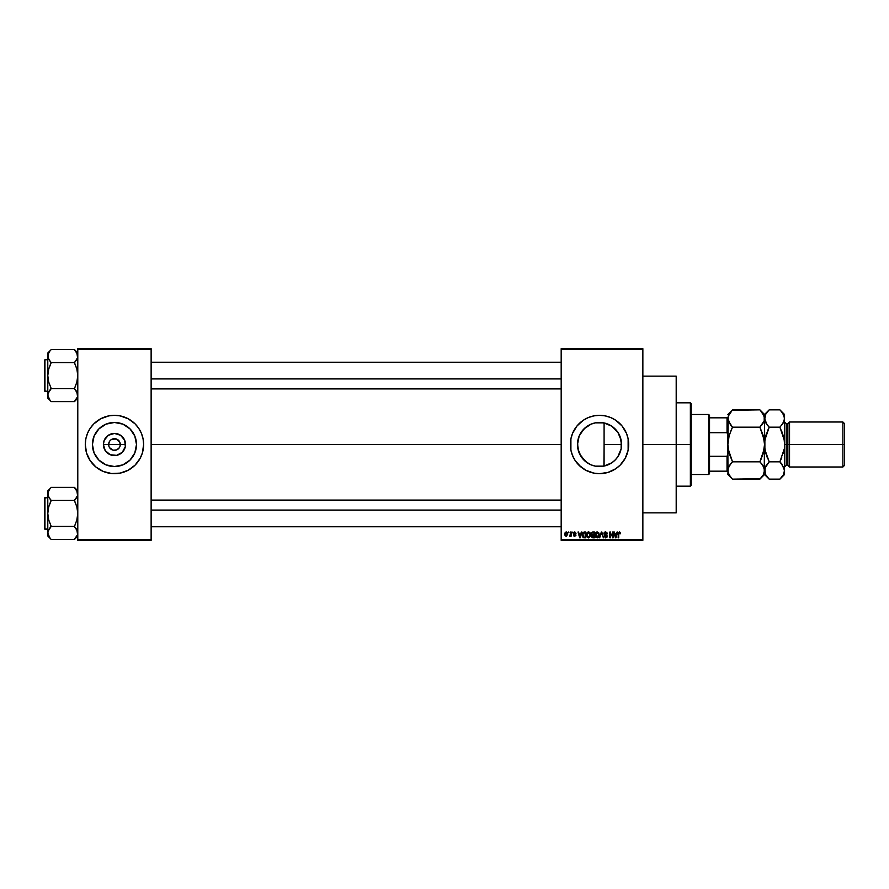<?xml version="1.0" encoding="UTF-8"?>
<svg xmlns="http://www.w3.org/2000/svg" width="889" height="889" viewBox="0 0 889 889"><rect width="100%" height="100%" fill="white"/><g stroke="black" fill="none" stroke-linecap="round" stroke-linejoin="round"><path stroke-width="1.33" d="M109.069 446.734L108.625 444.5A5.834 5.834 0 0 0 114.459 450.334A5.834 5.834 0 0 0 120.293 444.5L125.527 444.5A11.068 11.068 0 0 1 114.459 455.568A11.068 11.068 0 0 1 103.391 444.5L120.293 444.5A5.834 5.834 0 0 1 114.459 450.334A5.834 5.834 0 0 1 108.625 444.5L109.603 441.255L111.214 439.644L115.592 438.777L119.315 441.255L120.293 444.5L119.848 446.734M113.325 450.223L109.603 447.745L113.325 450.223L116.692 449.89L114.459 450.334M136.495 444.5A22.036 22.036 0 0 1 114.459 466.536A22.036 22.036 0 0 1 92.423 444.5L94.101 436.066L98.879 428.92L106.024 424.142L114.459 422.464L122.893 424.142L130.038 428.92L134.817 436.066L136.495 444.5L134.817 452.934L130.038 460.08L122.893 464.858L114.459 466.536L106.024 464.858L98.879 460.08L94.101 452.934L92.423 444.5A22.036 22.036 0 0 1 114.459 422.464A22.036 22.036 0 0 1 136.495 444.5M140.184 458.246L142.373 452.968A29.17 29.17 0 0 0 143.629 444.5A29.17 29.17 0 0 1 114.459 473.67A29.17 29.17 0 0 1 85.288 444.5A29.17 29.17 0 0 0 86.544 452.957L90.2 460.702L95.956 467.047L103.291 471.448L111.603 473.526L120.148 473.115L128.205 470.225L135.084 465.125L140.184 458.246A29.17 29.17 0 0 0 142.373 452.979M86.544 452.979A29.17 29.17 0 0 0 88.722 458.224M88.744 458.279A29.17 29.17 0 0 0 90.189 460.68M90.222 460.735A29.17 29.17 0 0 0 138.695 460.735M138.728 460.68A29.17 29.17 0 0 0 140.173 458.279M621.178 440.433L621.233 448.267L621.555 444.5A22.036 22.036 0 0 1 599.519 466.536A22.036 22.036 0 0 1 577.483 444.5L577.95 448.989M619.466 453.857L619.844 453.012M612.588 462.247L615.777 459.369M607.832 464.903L601.653 466.436L596.708 466.358L601.653 466.436L607.909 464.88M607.698 464.958L608.754 464.514M590.718 464.703L591.363 464.969M591.118 464.869L594.93 466.047M579.039 452.623L577.483 444.5L579.161 436.066L583.94 428.92L591.085 424.142L595.219 422.886L603.82 422.886L611.765 426.175L617.844 432.254L621.133 440.199L621.133 448.801L617.844 456.746L615.099 460.08L611.765 462.825L603.82 466.114L595.219 466.114L591.085 464.858L585.607 461.591L579.65 454.023L582.217 458.146L587.385 462.891M581.073 456.557L577.906 448.801L577.628 442.033L579.039 436.377M578.895 465.125L585.773 470.225L593.83 473.115L599.519 473.67L607.987 472.415L615.721 468.759L620.144 465.125L625.245 458.246L628.134 450.19A29.17 29.17 0 0 0 628.69 444.522A29.17 29.17 0 0 1 599.519 473.67A29.17 29.17 0 0 1 570.349 444.5A29.17 29.17 0 0 0 570.905 450.178L572.572 455.668L575.261 460.702L581.017 467.047A29.17 29.17 0 0 0 583.295 468.736M570.916 450.201A29.17 29.17 0 0 0 573.783 458.235L575.261 460.702M573.805 458.268A29.17 29.17 0 0 0 575.261 460.691M575.272 460.724A29.17 29.17 0 0 0 580.984 467.025M583.328 468.77A29.17 29.17 0 0 0 615.699 468.77M615.755 468.736A29.17 29.17 0 0 0 617.988 467.069M618.055 467.025A29.17 29.17 0 0 0 623.756 460.724M623.789 460.691A29.17 29.17 0 0 0 625.234 458.279M625.256 458.224A29.17 29.17 0 0 0 628.123 450.212M642.858 444.5L676.196 444.5L676.196 376.158L676.196 444.5L642.858 444.5M151.13 444.5L561.181 444.5L151.13 444.5M119.315 447.745L116.692 449.89M614.621 460.546L612.71 462.158M618.722 455.324L618.244 456.113M617.322 457.491L616.61 458.413M620.933 449.712L620.266 451.912M579.65 454.023L579.284 453.234M589.674 464.214L587.573 463.013M596.708 466.358L595.608 466.18M578.039 439.577L577.483 444.5A22.036 22.036 0 0 1 599.519 422.464A22.036 22.036 0 0 1 621.555 444.5L604.087 444.5L603.909 466.092M561.181 348.655L642.858 348.655L561.181 348.655L561.181 349.488L642.858 349.488L642.858 539.512L561.181 539.512L561.181 348.655M561.181 540.345L642.858 540.345L642.858 348.655L642.858 349.488L561.181 349.488L561.181 539.512L642.858 539.512L642.858 540.345L561.181 540.345L561.181 539.512L561.181 540.345M568.46 532.011L568.982 532.844L568.46 532.011M572.094 532.011L572.627 532.844L572.094 532.011M581.306 532.011L580.85 533.756L579.017 533.756L578.006 532.011L579.695 537.845L581.862 532.011L580.85 533.756L579.017 533.756L578.006 532.011L579.695 537.845L581.862 532.011L580.25 537.845L578.561 532.011M587.018 532.822L586.484 534.922L588.529 537.923L590.574 534.856L590.052 532.855L588.529 531.933L587.018 532.822L588.529 531.933L590.052 532.855L590.574 534.856L588.996 532L587.651 532.178L586.696 533.489L586.918 536.878L588.785 537.901L590.496 535.878L590.14 533M598.764 532.855L597.241 531.933L595.73 532.822L595.197 534.922L595.73 532.822L597.241 531.933L598.764 532.855L596.786 531.989L595.308 533.833L595.786 537.123L597.941 537.778L599.208 535.878L598.764 532.855L599.297 534.856L598.764 532.855L599.297 534.856L597.241 537.923L595.208 534.645M605.565 531.933L603.909 533.622L604.364 534.778L606.554 535.845L605.842 537.223L604.064 536.178L605.665 537.923L606.954 537.212L607.087 535.745L604.687 534.256L604.52 533.211L605.776 532.644L607.32 533.9L606.876 532.522L605.565 531.933L603.909 533.622L606.642 536.3L605.642 537.234L604.064 536.178L605.665 537.923L607.176 536.323L604.442 533.611L605.52 532.622L607.32 533.9L605.565 531.933M617.066 532.011L616.61 533.756L614.777 533.756L613.766 532.011L615.455 537.845L617.633 532.011L616.61 533.756L614.777 533.756L613.766 532.011L615.455 537.845L617.633 532.011L616.01 537.845L614.321 532.011M628.134 450.19L628.134 438.81L626.467 433.332L622.067 425.998L615.721 420.241L610.687 417.552L605.209 415.885L599.519 415.33L593.83 415.885L588.351 417.552L583.317 420.241L576.972 425.998L572.572 433.332L570.905 438.81L570.905 450.19M619.355 531.933L620.189 532.344L618.344 532.611L618.155 537.845L618.844 532.878L620.511 533.756L619.355 531.933L618.155 533.889L618.688 537.845L618.766 533.056L619.333 532.622L619.966 533.633M612.632 532.011L612.632 536.678L609.821 532.011L609.821 537.845L610.354 533.167L613.154 537.845L613.154 532.011L612.632 536.678L609.821 532.011L609.821 537.845L610.354 533.167L613.154 537.845L613.154 532.011L613.154 537.845L612.588 537.845M601.609 532.689L599.642 537.845L601.308 532.011L599.642 537.845L601.597 532.689L603.398 537.845L601.831 532.011L599.642 537.845L601.609 532.689L603.398 537.845L601.709 533.156M592.63 532.011L591.274 533.056L591.429 536.956L594.441 537.845L594.441 532.011L592.796 532.011L594.441 532.011L592.796 532.011L591.185 533.722L591.907 535.156L591.341 536.378L592.796 537.845L594.441 537.845L594.441 532.011L594.441 537.845L592.796 537.845L591.341 536.378L591.907 535.156L591.185 533.556M584.173 532.011L582.551 532.989L582.306 536.211L583.217 537.656L585.729 537.845L585.729 532.011L584.173 532.011L585.729 532.011L584.173 532.011L582.173 534.956L583.406 537.734L585.729 537.845L585.729 532.011L585.729 537.845M576.028 533.3L574.705 532.544L575.505 533.378L574.705 532.544L573.983 533.2L575.961 535.122L574.761 536.334L575.961 535.122L574.761 536.334L573.527 535.122L575.427 535.211L573.461 533.311L574.739 531.933L576.028 533.3L574.705 532.544L573.983 533.2L575.961 535.122L574.761 536.334L573.527 535.122L575.427 535.211L573.461 533.311L574.739 531.933L576.028 533.3L574.739 531.933L573.794 532.322L573.594 533.967L575.427 535.211L573.527 535.122L573.883 536L575.883 535.589L575.739 534.411L574.016 533.411L574.705 532.544L576.028 533.3L574.872 531.944M570.571 532.011L570.482 535.078L569.438 536.1L570.571 535.578L571.105 536.256L571.105 532.011L570.482 535.078L569.438 536.1L570.571 535.578L571.105 536.256L571.105 532.011L570.571 536.256M566.215 531.933L565.226 532.4L564.737 534.178L565.137 535.745L566.215 536.334L567.693 534.322L567.404 532.7L566.315 531.933L564.737 534.178L566.215 536.334L567.693 534.133L566.215 531.933M595.608 422.82L601.631 422.564L607.832 424.086M603.909 422.908L599.397 422.464M591.363 424.031L594.919 422.953M580.839 432.821L585.629 427.398L590.718 424.297M584.706 428.187L583.895 428.954M579.295 435.766L579.65 434.965M620.055 436.521L620.933 439.299M618.244 432.887L619.466 435.132M615.788 429.631L617.322 431.521M612.699 426.842L614.621 428.454M608.787 424.509L611.421 425.953M120.293 444.5L108.625 444.5A5.834 5.834 0 0 1 114.459 438.666A5.834 5.834 0 0 1 120.293 444.5A5.834 5.834 0 0 0 114.459 438.666A5.834 5.834 0 0 0 108.625 444.5L103.391 444.5L104.235 440.266L108.314 435.299L114.459 433.432L120.604 435.299L124.682 440.266L125.316 446.656L122.282 452.323L116.615 455.357L110.225 454.724L105.258 450.645L103.391 444.5A11.068 11.068 0 0 1 114.459 433.432A11.068 11.068 0 0 1 125.527 444.5L120.293 444.5M77.788 540.345L151.13 540.345L151.13 539.512L77.788 539.512L77.788 349.488L151.13 349.488L151.13 539.512L151.13 348.655L77.788 348.655L151.13 348.655L151.13 349.488L77.788 349.488L77.788 348.655L77.788 539.512L151.13 539.512L151.13 540.345L77.788 540.345L77.788 539.512L77.788 540.345M142.373 452.968L143.629 444.5L143.073 438.81L141.407 433.332L138.717 428.298L135.084 423.875L128.205 418.775L120.148 415.885L114.459 415.33L108.769 415.885L100.713 418.775L93.834 423.875L90.2 428.298L87.511 433.332L85.844 438.81L85.288 444.5L86.544 452.968M676.196 512.842L676.196 444.5L676.196 512.842L642.858 512.842M571.605 436.032L570.905 438.81A29.17 29.17 0 0 0 570.349 444.489A29.17 29.17 0 0 1 599.519 415.33A29.17 29.17 0 0 1 628.69 444.5A29.17 29.17 0 0 0 628.134 438.833M628.123 438.788A29.17 29.17 0 0 0 625.256 430.776L626.467 433.332M625.234 430.721A29.17 29.17 0 0 0 623.789 428.309M623.756 428.276A29.17 29.17 0 0 0 618.055 421.975M617.988 421.931A29.17 29.17 0 0 0 615.755 420.264M615.699 420.23A29.17 29.17 0 0 0 583.328 420.23M583.295 420.264A29.17 29.17 0 0 0 581.039 421.931M580.984 421.975A29.17 29.17 0 0 0 575.272 428.276M575.261 428.309A29.17 29.17 0 0 0 573.805 430.732M575.261 428.298L573.794 430.754A29.17 29.17 0 0 0 570.916 438.799M620.144 423.875L618.022 421.953M591.052 416.585L588.351 417.552M572.572 433.332L572.316 433.965M570.494 447.356L570.582 448.178M571.605 452.968L573.794 458.246M591.052 472.415L591.807 472.637M607.987 472.415L610.687 471.448M587.273 462.825L581.195 456.746M583.84 429.02L582.228 430.843M591.118 424.131L585.629 427.398M599.175 422.464L596.697 422.642M611.032 425.709L607.909 424.12M613.099 427.142L612.365 426.598M617.822 432.221L614.032 427.92M619.844 435.988L617.877 432.321M604.087 466.058L604.087 422.942L604.087 444.5L621.555 444.5L619.922 436.166M86.544 436.043A29.17 29.17 0 0 0 85.288 444.5A29.17 29.17 0 0 1 114.459 415.33A29.17 29.17 0 0 1 143.629 444.5A29.17 29.17 0 0 0 142.373 436.043M142.373 436.021A29.17 29.17 0 0 0 140.195 430.776M140.173 430.721A29.17 29.17 0 0 0 138.728 428.32M138.695 428.265A29.17 29.17 0 0 0 90.222 428.265M90.189 428.32A29.17 29.17 0 0 0 88.744 430.721M88.722 430.776A29.17 29.17 0 0 0 86.544 436.021M135.084 423.875L134.428 423.231M105.991 416.585L103.291 417.552M93.834 465.125L94.49 465.769M122.926 472.415L125.627 471.448M126.705 426.175L122.893 424.142M96.134 432.254L94.101 436.066M102.213 462.825L106.024 464.858M132.783 456.746L134.817 452.934M109.603 441.255L109.069 442.266M119.848 442.266L116.692 439.11L112.225 439.11M115.592 438.777L114.459 438.666M619.977 533.833L619.333 532.622L619.977 533.833L619.333 532.622L618.688 533.833L618.766 533.056M618.688 537.845L618.155 533.722M615.477 536.334L614.955 534.433L616.433 534.433L615.866 536.411M610.354 537.845L609.821 532.011L610.399 532.011M607.32 533.9L606.698 533.478M606.798 533.978L605.109 532.678M605.787 532.644L604.542 534.067M604.464 533.411L605.52 532.622L604.442 533.611L607.165 536.478M604.442 533.611L605.765 534.722L604.453 533.733M607.154 536.634L606.765 537.467M604.064 536.178L604.664 536.534M604.609 536.211L605.742 537.234M605.442 537.223L604.598 536.1L605.642 537.234L606.476 535.711L604.72 535.011L603.942 533.3M606.631 536.434L605.642 537.234L606.476 535.711L604.72 535.011L603.909 533.622M606.642 536.3L604.787 535.045M604.164 532.667L604.876 532.055M596.908 537.189L596.163 536.645M595.908 533.711L595.952 536.256L597.241 537.234L595.73 534.945L597.252 532.622L598.097 532.956L597.252 532.622L598.764 534.845L597.43 537.223M598.141 536.878L597.241 537.234L598.741 534.467L597.986 537M595.73 534.945L596.03 533.433M598.441 533.389L598.741 534.467M591.341 536.523L591.907 535.156M591.741 533.433L592.241 532.767L591.73 533.945L592.863 534.734L591.718 533.722L592.241 532.767L591.83 533.156M592.307 532.744L591.718 533.722L592.374 532.722M592.774 537.156L591.863 536.278L592.985 537.167L591.885 536.489L592.774 535.422L591.863 536.278L592.985 537.167L591.863 536.278L593.908 535.422L593.908 537.167L592.752 537.156M592.785 532.689L593.908 532.689L593.908 534.734L592.641 534.734L593.908 534.734L593.908 532.689L592.174 532.8M592.919 535.422L593.908 535.422L593.908 537.167L592.985 537.167M592.674 537.156L591.885 536.489M588.529 537.234L587.24 536.256L588.529 537.234L590.052 534.845L588.529 537.234L587.573 536.8M587.196 533.711L587.24 536.256L587.018 534.945L588.54 532.622L590.052 534.845L589.774 536.4L588.629 537.234M587.018 534.945L587.318 533.433M589.885 533.722L590.029 534.467M584.24 537.845L583.406 537.734L584.24 537.845M582.573 532.956L583.206 532.233M583.929 532.711L582.695 534.967L582.906 533.544L585.195 532.689L585.195 537.167L583.506 537.045L582.84 533.778M582.906 533.544L583.817 532.722M583.506 537.045L585.195 537.167L585.195 532.689L584.24 532.689M582.706 534.611L582.728 535.556M579.939 537.234L579.195 534.433L580.673 534.433L579.861 536.889M574.705 532.544L575.505 533.378L574.705 532.544L573.983 533.2L574.705 532.544L573.983 533.2L574.705 532.544L573.983 533.2L574.705 532.544L573.983 533.2L574.65 533.822M575.961 535.122L574.761 536.334L573.527 535.122M574.061 535.045L574.739 535.723L574.061 535.045L574.739 535.723L575.427 535.211M573.461 533.178L575.183 534.811M569.949 536.334L570.571 535.578L569.949 536.334L570.571 535.578L569.949 536.334L570.571 535.578L569.949 536.334L569.593 535.5L570.571 534.211M567.549 533.044L567.682 533.767M567.171 534.133L566.237 535.723L567.171 534.133L566.204 532.544L565.282 534.389L566.237 535.723L565.271 534.133L566.204 532.544L567.171 534.133L566.204 532.544M567.138 534.645L566.704 535.545M565.36 533.378L565.737 532.722M566.815 532.844L567.16 533.878M615.399 536.034L614.955 534.433L616.433 534.433L615.944 536.134M592.641 534.734L591.73 533.945M579.639 536.034L579.195 534.433L580.673 534.433L580.106 536.411M690.364 444.5L690.364 486.172L690.364 444.5L676.196 444.5L690.364 444.5L690.364 402.828L690.364 444.5L691.197 444.5L690.364 444.5M691.197 485.338L691.197 444.5L691.197 485.338L690.364 486.172L676.196 486.172M691.197 403.662L691.197 444.5L691.197 403.662L690.364 402.828L676.196 402.828M77.543 396.772L74.454 401.45L76.865 398.361M77.788 353.022L74.454 349.544L51.118 349.544L74.454 349.544L76.854 352.766L77.554 357.689L74.454 362.868L76.865 369.046L77.788 375.58L76.854 382.114L74.454 388.749L77.543 393.438L77.554 396.738L77.554 393.46L76.865 391.849L77.554 396.738M47.784 375.569L47.784 353.022L51.118 349.688L47.784 353.022L47.784 395.105L48.706 398.361L51.118 401.617L74.454 401.617L77.788 398.128L74.454 401.617L51.118 401.617L49.773 399.939L47.784 395.105L48.706 391.849L51.118 388.282L48.706 382.103L47.784 375.58L48.717 369.035L51.118 362.401L48.717 359.323L47.784 356.044L48.017 357.689L48.017 354.411L49.773 351.211L48.028 354.389M51.118 349.699L49.773 351.211L51.118 349.699M44.45 390.615L44.95 359.745L44.45 390.916L47.784 391.416L44.95 391.416L44.95 359.734M44.95 359.745L47.784 359.745L44.95 359.745L44.45 360.534M76.865 352.789L77.554 357.689L76.865 352.789L77.543 354.378L74.454 349.699M74.454 362.401L75.798 360.878L74.454 362.556L51.118 362.556L74.454 362.556L76.865 369.046L77.788 375.569L76.854 382.114L74.454 388.593L51.118 388.593L74.454 388.593L77.543 393.449L75.876 390.371M51.118 388.749L48.028 393.449L51.118 388.282L48.706 382.103L47.784 375.58L47.784 398.128L48.017 393.46L47.784 398.128L51.118 401.461M44.45 361.401L44.45 389.749M48.717 398.383L47.784 395.105L48.717 391.827L48.028 393.438M47.784 375.58L48.717 369.035L51.118 362.868L48.028 357.7L49.695 360.778M48.017 354.411L48.017 357.689L48.706 352.789M49.773 390.26L48.717 391.827L49.773 390.26M76.854 359.323L75.798 360.89L76.854 359.323M151.13 378.914L561.181 378.914L151.13 378.914M561.181 510.086L151.13 510.086L561.181 510.086M708.7 414.496L709.533 415.33L709.533 417.83L709.533 415.33L708.7 414.496L691.197 414.496L708.7 414.496L708.7 474.504L691.197 474.504L708.7 474.504L708.7 414.496M709.533 473.67L708.7 474.504L709.533 473.67L709.533 471.17L709.533 473.67M709.533 432.687L709.533 456.313L709.533 417.83L709.533 432.687L727.035 432.687L727.869 434.921L727.035 432.687L727.035 417.83L709.533 417.83L727.035 417.83L727.035 432.687L709.533 432.687M709.533 471.17L709.533 456.313L709.533 471.17L727.869 471.17L727.035 471.17L727.035 456.313L709.533 456.313L727.035 456.313L727.035 471.17L709.533 471.17M727.869 417.83L727.035 417.83L727.869 417.83M727.869 454.079L727.035 456.313L727.869 454.079M74.454 388.749L75.798 390.26M77.788 356.044L77.554 357.689M51.118 362.401L49.773 360.89M77.543 534.622L74.454 539.301L76.865 536.211M77.788 490.872L74.454 487.383L51.118 487.383L74.454 487.383L76.854 490.617L77.554 495.54L74.454 500.718L76.865 506.897L77.788 513.42L76.854 519.965L74.454 526.599L77.543 531.289L77.554 534.589L77.554 531.311L76.865 529.7L77.554 534.589M51.118 539.312L47.784 535.978L48.017 531.311L51.118 526.599L48.717 529.677L47.784 532.956L47.784 490.872L51.118 487.539L47.784 490.872L47.784 532.956L48.706 536.211L51.118 539.456L74.454 539.456L77.788 535.978L74.454 539.456L51.118 539.456L49.773 537.789L47.784 532.956L48.706 529.7L51.118 526.132L48.706 519.954L47.784 513.42L48.717 506.886L51.118 500.251L48.717 497.173L47.784 493.895L48.017 495.54L48.017 492.262L49.773 489.061L48.028 492.239M51.118 487.55L49.773 489.061L51.118 487.55M44.95 529.266L44.95 497.584L47.784 497.584L44.45 498.084L44.95 529.255L47.784 529.255L44.45 528.755L44.45 498.385M76.865 490.639L77.554 495.54L76.865 490.639L77.543 492.228L74.454 487.55M74.454 500.251L75.798 498.729L74.454 500.407L51.118 500.407L74.454 500.407L76.865 506.897L77.788 513.42L76.854 519.965L74.454 526.444L51.118 526.444L74.454 526.444L77.543 531.3L75.876 528.222M44.45 528.466L44.95 529.255M44.45 499.251L44.45 527.599M48.717 536.234L47.784 532.956L48.717 529.677L48.028 531.289M51.118 526.599L49.773 528.122L51.118 526.132L48.706 519.954L47.784 513.431L48.717 506.886L51.118 500.718L48.028 495.551L49.695 498.629M48.017 492.262L48.017 495.54L48.706 490.639M49.773 528.11L48.717 529.677L49.773 528.11M76.854 497.173L75.798 498.74L76.854 497.173M74.454 526.599L75.798 528.11M77.788 493.895L77.554 495.54M51.118 500.251L49.773 498.74M789.543 444.5L789.543 421.997L789.543 444.5L844.55 444.5L844.55 423.664L844.55 465.336L844.55 444.5L842.883 444.5L842.883 421.997L842.883 444.5L789.543 444.5L789.543 467.003L789.543 444.5L787.876 444.5L789.543 444.5M781.487 425.453L784.209 420.764L784.543 414.496L784.543 444.5L786.209 444.5L786.209 423.664L787.876 423.664L787.876 444.5L787.876 423.664L789.543 421.997L842.883 421.997L844.55 423.664M780.309 410.274L783.231 414.041L784.543 418.519L783.253 422.964L779.897 427.176L784.209 439.988L781.764 431.298L784.209 439.988L784.543 444.5L784.543 470.481L784.454 442.222L784.454 446.778L784.543 444.5L786.209 444.5L786.209 423.664L786.209 465.336L786.209 444.5L787.876 444.5L786.209 444.5L786.209 465.336L784.543 467.003M730.502 424.942L727.869 418.519L728.202 420.775L728.202 416.274L732.514 409.851L759.895 409.851L732.091 410.285M763.773 421.931L759.895 427.176L763.251 435.588L764.54 444.5L763.24 453.423L759.895 461.824L732.514 461.824L729.158 453.412L727.869 444.5L729.169 435.577L732.514 427.176L759.895 427.176L764.207 420.775L759.895 427.176L732.514 427.176L728.191 420.73M729.18 414.041L730.647 411.918M728.213 416.241L729.158 414.063M760.306 410.274L764.196 416.241L764.207 420.753M730.591 477.015L728.213 472.759L727.869 470.481L729.158 466.036L732.514 461.824L759.895 461.824L763.229 466.014L764.54 470.481L763.251 474.937L759.895 479.149L732.514 479.149L760.306 478.727M763.229 474.959L761.762 477.082M764.196 472.759L763.251 474.937M764.451 446.767L764.207 472.726M761.906 464.058L764.218 468.27M730.925 463.547L728.202 468.225L727.869 474.504L728.202 468.247L730.636 463.891L729.18 466.014M728.636 467.069L728.213 468.203M732.514 461.824L728.213 449.023L729.169 453.423M764.196 449.023L759.895 461.824L761.762 457.702L759.895 461.824L761.884 464.036M759.895 427.176L764.196 439.977L763.24 435.577M728.202 439.988L727.869 444.5L729.169 435.577L732.514 427.176L730.647 431.298L732.514 427.176L730.525 424.964M768.574 478.526L765.851 474.959L764.54 470.481L764.54 414.496L764.54 418.519L765.829 414.063L768.763 410.285M764.451 442.233L763.895 438.255M761.817 411.985L764.451 417.374L764.74 440.988M763.695 414.93L763.207 413.996M761.484 425.453L763.229 422.986M727.958 446.767L728.513 450.745M732.103 478.727L729.18 474.959L727.958 471.626L727.869 444.5L727.869 470.481M728.713 474.07L729.18 474.959M728.202 416.274L727.958 442.233M727.869 418.519L727.869 444.5M764.629 442.222L765.84 435.577L769.185 427.176L767.318 431.298L769.185 427.176L765.851 422.986L764.629 419.664L765.829 414.063L769.185 409.851L767.318 411.918M765.84 435.588L765.618 436.366M767.196 424.964L764.54 418.519L764.862 420.73M767.596 463.547L764.884 468.203L764.54 470.503L765.829 466.036L769.185 461.824L765.829 453.412L764.629 446.767M765.373 474.048L764.873 468.247L769.185 461.824L779.897 461.824L781.764 457.702L779.897 461.824L784.198 468.203L784.543 474.504L784.543 470.481L783.253 474.937L780.309 478.727M765.851 466.014L769.185 461.824L765.062 450.101M765.84 453.423L767.318 457.702L764.884 449.023L764.873 439.988L769.185 427.176L779.897 427.176L783.242 435.577M784.454 446.778L784.342 448.012M783.242 453.412L783.465 452.634M781.887 464.036L784.543 470.481L783.253 474.937L779.897 479.149L781.764 477.082M784.22 468.27L784.543 470.481M783.231 422.986L779.897 427.176L769.185 427.176L767.318 425.12M784.454 442.233L784.02 438.899M781.82 411.985L784.198 416.241L784.543 418.519L783.253 422.964L779.897 427.176M783.698 414.93L783.209 413.996M784.543 444.5L784.543 418.519M769.185 461.824L779.897 461.824L784.209 449.012L779.897 461.824L781.775 463.891M759.895 479.149L764.54 474.504L769.185 479.149L779.897 479.149L769.185 479.149L765.851 474.959M784.543 414.496L779.897 409.851L769.185 409.851L779.897 409.851L781.764 411.918M783.776 421.931L784.209 420.775M765.307 467.069L764.873 468.225M844.55 465.336L842.883 467.003L842.883 444.5L842.883 467.003L789.543 467.003L787.876 465.336L787.876 444.5L787.876 465.336L786.209 465.336M642.858 376.158L676.196 376.158M151.13 362.245L561.181 362.245M151.13 388.915L561.181 388.915M561.181 526.755L151.13 526.755M561.181 500.085L151.13 500.085M769.185 409.851L764.54 414.496L759.895 409.851M732.514 479.149L727.869 474.504M727.869 414.496L732.514 409.851M779.897 479.149L784.543 474.504M786.209 423.664L784.543 421.997"/></g></svg>
